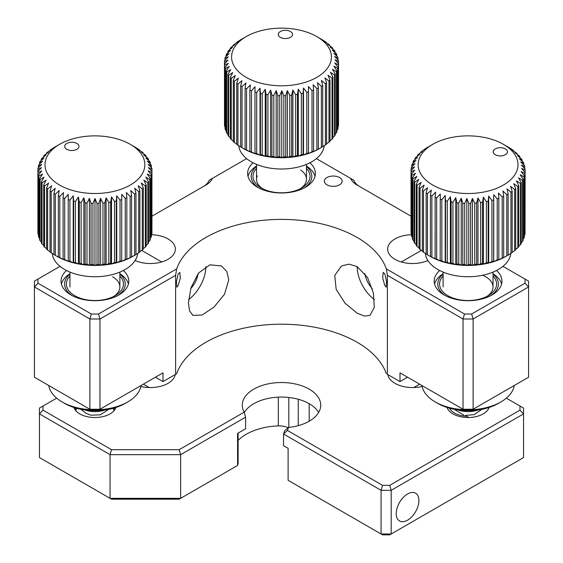 <?xml version="1.0" encoding="UTF-8"?>
<svg xmlns="http://www.w3.org/2000/svg" width="563" height="563" viewBox="0 0 563 563"><rect width="100%" height="100%" fill="white"/><g stroke="black" fill="none" stroke-linecap="round" stroke-linejoin="round"><path stroke-width="0.84" d="M357.139 266.595L367.519 277.482L373.431 293.034L374.282 307.377L370.046 315.364L364.479 316.082L357.139 313.169L345.077 303.232L336.188 289.41L334.732 275.427L341.523 265.961L348.99 264.138L357.139 266.595A28.523 16.468 -120 0 0 374.416 299.615M364.894 273.597A17.826 10.296 -120 0 0 372.347 288.749M411.419 234.729A24.962 14.413 0 0 0 387.647 249.12A24.962 14.413 0 0 0 394.959 259.311A24.962 14.413 0 0 0 427.894 260.514M384.825 273.892L383.192 272.429L382.685 278.115L384.825 285.54L386.197 287.158L386.535 281.507L384.825 273.892M386.345 268.896L464.51 314.02L471.646 314.02L525.026 283.203L525.026 279.086L528.587 281.148L528.587 286.968L473.117 318.996L463.032 318.996L387.393 275.321L386.345 268.896A106.97 61.761 0 0 0 357.139 237.473A106.97 61.761 0 0 0 250.619 222.019A106.97 61.761 0 0 0 176.655 268.896L175.607 275.321L175.607 374.311L176.655 373.705L162.996 381.587L162.996 372.854L99.968 409.245L89.883 409.245L34.413 377.224L34.413 281.148L37.974 279.086L37.974 283.203L34.413 286.968L89.883 318.996L89.883 409.245M387.393 275.321L387.393 374.311L400.004 381.587L407.563 377.224L400.004 381.587L400.004 372.854L463.032 409.245L473.117 409.245L528.587 377.224L528.587 286.968L525.026 283.203M400.004 381.587L387.393 374.311M386.345 373.705A106.97 61.761 0 0 0 357.139 342.283A106.97 61.761 0 0 0 250.619 326.829A106.97 61.761 0 0 0 176.655 373.705M439.661 270.5A33.871 19.557 0 0 0 434.207 281.148A33.871 19.557 0 0 0 444.123 294.977A33.871 19.557 0 0 0 481.041 299.213A33.871 19.557 0 0 0 501.95 281.148A33.871 19.557 0 0 0 496.496 270.5M253.083 162.784A33.871 19.557 0 0 0 247.629 173.425A33.871 19.557 0 0 0 257.544 187.254A33.871 19.557 0 0 0 294.463 191.497A33.871 19.557 0 0 0 315.371 173.425A33.871 19.557 0 0 0 309.917 162.784M411.032 216.185L357.139 185.072A24.962 14.413 180 0 1 350.573 178.365L353.817 180.244A21.394 12.351 0 0 0 359.63 186.508M203.37 186.508A21.394 12.351 0 0 0 209.183 180.244L212.427 178.365A24.962 14.413 180 0 1 205.861 185.072L151.94 216.199M66.504 270.5A33.871 19.557 0 0 0 61.05 281.148A33.871 19.557 0 0 0 70.973 294.977A33.871 19.557 0 0 0 107.885 299.213A33.871 19.557 0 0 0 128.793 281.148A33.871 19.557 0 0 0 123.339 270.5M175.607 275.321L99.968 318.996L99.968 409.245M162.996 381.587L155.437 377.224L162.996 381.587L175.607 374.311M37.974 283.203L91.354 314.02L98.49 314.02L176.655 268.896M98.49 314.02L99.968 318.996L89.883 318.996L91.354 314.02M471.646 314.02L473.117 318.996L473.117 409.245M464.51 314.02L463.032 318.996L463.032 409.245M525.026 279.086L502.949 266.341M350.573 178.365L316.378 158.625M246.622 158.625L212.427 178.365M60.051 266.341L37.974 279.086M326.962 184.826A8.917 5.144 0 0 0 336.681 185.945A8.917 5.144 0 0 0 342.184 181.187A8.917 5.144 0 0 0 339.573 177.549A8.917 5.144 0 0 0 329.855 176.43A8.917 5.144 0 0 0 324.351 181.187A8.917 5.144 0 0 0 326.962 184.826M135.106 260.514A24.962 14.413 0 0 0 161.384 262.062A24.962 14.413 0 0 0 175.353 249.12A24.962 14.413 0 0 0 168.041 238.93A24.962 14.413 0 0 0 151.419 234.722M178.175 285.54L180.308 278.136L179.808 272.429L178.175 273.892L176.472 281.479L176.803 287.158L178.175 285.54M190.653 288.749A17.826 10.296 120 0 0 198.106 273.597M205.861 266.595A28.523 16.468 -60 0 1 188.584 299.615M188.429 303.105L189.569 310.917L192.954 315.364L202.011 315.055L213.989 307.152L224.496 294.245L228.768 279.818L226.812 271.535L221.477 265.961L209.915 264.821L198.521 273.069L190.984 287.686L188.429 303.105M114.022 410.737A19.255 11.119 0 0 0 113.008 408.344M113.825 408.119A21.394 12.351 180 0 1 114.936 409.54M76.835 408.344A19.255 11.119 0 0 0 75.829 410.737M74.907 409.54A21.394 12.351 180 0 1 76.019 408.119M488.86 408.098L488.684 407.605M449.563 408.224A19.255 11.119 0 0 0 466.755 416.261L468.923 417.514M127.702 401.968L125.176 403.425A42.788 24.702 180 0 1 64.668 403.425L62.148 401.968A46.356 26.764 0 0 0 127.702 401.968A46.356 26.764 0 0 0 141.081 385.507M48.763 385.507A46.356 26.764 0 0 0 62.148 401.968L64.668 403.425M117.547 295.702A30.311 17.495 0 0 0 119.884 274.132M119.884 273.745A33.871 19.557 180 0 1 128.42 284.055M119.884 276.081A28.523 16.468 180 0 1 115.091 295.702A28.523 16.468 180 0 1 74.752 295.702L74.752 295.702A28.523 16.468 180 0 1 69.96 276.081M113.747 296.427A24.962 14.413 0 0 0 112.572 276.778M69.96 274.132A30.311 17.495 0 0 0 72.303 295.702M61.423 284.055A33.871 19.557 180 0 1 69.96 273.745M135.282 147.724A49.917 28.819 180 0 1 124.303 187.993A49.917 28.819 180 0 1 54.569 181.652A49.917 28.819 180 0 1 59.622 144.311A49.917 28.819 180 0 1 130.222 144.311A49.917 28.819 180 0 1 135.282 147.724M37.904 230.506L37.904 169.372L41.437 167.633L37.911 171.722L37.911 232.864A57.053 32.935 0 0 0 38.01 233.955L38.01 172.82L41.739 170.863L38.439 175.156L38.439 236.298A57.053 32.935 0 0 0 38.741 237.375L38.741 176.24L42.619 174.051L39.593 178.541L39.593 239.676A57.053 32.935 0 0 0 40.086 240.739L40.086 179.597L44.069 177.176L41.345 181.835L41.345 242.977A57.053 32.935 0 0 0 42.028 243.997L42.028 182.855L46.082 180.188L43.689 185.009L43.689 246.144A57.053 32.935 0 0 0 44.554 247.122L44.554 185.98L48.629 183.066L46.595 188.021L46.595 249.156A57.053 32.935 0 0 0 47.63 250.078L47.63 188.936L51.683 185.776L50.03 190.836L50.03 251.978A57.053 32.935 0 0 0 51.226 252.829L53.957 254.49M51.226 252.829L51.226 191.687A57.053 32.935 180 0 1 50.03 190.836M51.226 191.687L55.209 188.288L53.957 193.44L53.957 254.575A57.053 32.935 0 0 0 54.583 254.94A57.053 32.935 0 0 0 55.301 255.349L59.171 257.53A53.485 30.881 180 0 1 57.102 256.397L54.583 254.94M55.301 255.349L55.301 194.214A57.053 32.935 180 0 1 53.957 193.44M55.301 194.214L59.171 190.568L58.334 195.783L58.334 256.925A57.053 32.935 0 0 0 59.805 257.615L63.528 259.564A53.485 30.881 180 0 1 59.171 257.53L58.334 256.925M59.805 257.615L59.805 196.473A57.053 32.935 180 0 1 58.334 195.783M59.805 196.473L63.528 192.602L63.105 197.852L63.105 258.994A57.053 32.935 0 0 0 64.703 259.585L68.229 261.323A53.485 30.881 180 0 1 63.528 259.564L63.105 258.994M64.703 259.585L64.703 198.45A57.053 32.935 180 0 1 63.105 197.852M64.703 198.45L68.229 194.362L68.229 260.76A57.053 32.935 0 0 0 69.925 261.26L73.218 262.787A53.485 30.881 180 0 1 68.229 261.323L68.229 260.76M69.925 261.26L69.925 200.118A57.053 32.935 180 0 1 68.229 199.626M69.925 200.118L73.218 195.825L73.647 201.075L73.647 262.217A57.053 32.935 0 0 0 75.421 262.604L78.447 263.941A53.485 30.881 180 0 1 73.218 262.787L73.647 262.217M75.421 262.604L75.421 201.47A57.053 32.935 180 0 1 73.647 201.075M75.421 201.47L78.447 196.98L79.299 202.194L79.299 263.329A57.053 32.935 0 0 0 81.128 263.611L83.859 264.772A53.485 30.881 180 0 1 78.447 263.941L79.299 263.329M81.128 263.611L81.128 202.476A57.053 32.935 180 0 1 79.299 202.194M81.128 202.476L83.859 197.81L85.119 202.961L85.119 264.103A57.053 32.935 0 0 0 86.991 264.272L89.383 265.279A53.485 30.881 180 0 1 83.859 264.772L85.119 264.103M86.991 264.272L86.991 203.13A57.053 32.935 180 0 1 85.119 202.961M86.991 203.13L89.383 198.317L91.044 203.377L91.044 264.511A57.053 32.935 0 0 0 92.944 264.568L94.978 265.44A53.485 30.881 180 0 1 89.383 265.279L91.044 264.511M92.944 264.568L92.944 203.433A57.053 32.935 180 0 1 91.044 203.377M92.944 203.433L94.978 198.479L97.019 203.426L97.019 264.568A57.053 32.935 0 0 0 98.912 264.511L100.566 265.272A53.485 30.881 180 0 1 94.978 265.44L97.019 264.568M98.912 264.511L98.912 203.37A57.053 32.935 180 0 1 97.019 203.426M98.912 203.37L100.566 198.31L102.966 203.123L102.966 264.258A57.053 32.935 0 0 0 104.838 264.089L106.097 264.758A53.485 30.881 180 0 1 100.566 265.272L102.966 264.258M104.838 264.089L104.838 202.947A57.053 32.935 180 0 1 102.966 203.123M104.838 202.947L106.097 197.803L108.828 202.455L108.828 263.597A57.053 32.935 0 0 0 110.658 263.315L111.502 263.92A53.485 30.881 180 0 1 106.097 264.758L108.828 263.597M110.658 263.315L110.658 202.173A57.053 32.935 180 0 1 108.828 202.455M110.658 202.173L111.502 196.959L114.535 201.441L114.535 262.583A57.053 32.935 0 0 0 116.302 262.189L116.724 262.759A53.485 30.881 180 0 1 111.502 263.92L114.535 262.583M116.302 262.189L116.302 201.047A57.053 32.935 180 0 1 114.535 201.441M116.302 201.047L116.724 195.797L120.025 200.09L120.025 261.232A57.053 32.935 0 0 0 121.714 260.732L121.714 261.288A53.485 30.881 180 0 1 116.724 262.759L120.025 261.232M121.714 260.732L121.714 199.591A57.053 32.935 180 0 1 120.025 200.09M121.714 199.591L121.714 194.326L125.246 198.415L125.246 259.55A57.053 32.935 0 0 0 126.837 258.952L126.408 259.529A53.485 30.881 180 0 1 121.714 261.288L125.246 259.55M126.837 258.952L126.837 197.817A57.053 32.935 180 0 1 125.246 198.415M126.837 197.817L126.408 192.567L130.13 196.431L130.13 257.572A57.053 32.935 0 0 0 131.601 256.883L134.627 255.306A57.053 32.935 0 0 0 135.268 254.94A57.053 32.935 0 0 0 135.972 254.525L135.972 193.391A57.053 32.935 180 0 1 134.627 194.165L134.627 255.306M131.601 256.883L131.601 195.741A57.053 32.935 180 0 1 130.13 196.431M131.601 195.741L130.75 190.526L134.627 194.165M135.972 193.391L134.705 188.239L138.695 191.638L138.695 252.78A57.053 32.935 0 0 0 139.884 251.928L139.884 190.787A57.053 32.935 180 0 1 138.695 191.638M139.884 190.787L138.224 185.727L142.277 188.879L142.277 250.021A57.053 32.935 0 0 0 143.312 249.099L143.312 187.965A57.053 32.935 180 0 1 142.277 188.879M143.312 187.965L141.271 183.017L145.345 185.924L145.345 247.066A57.053 32.935 0 0 0 146.204 246.087L146.204 184.946A57.053 32.935 180 0 1 145.345 185.924M146.204 184.946L143.804 180.132L147.858 182.799L147.858 243.934A57.053 32.935 0 0 0 148.533 242.913L148.533 181.772A57.053 32.935 180 0 1 147.858 182.799M148.533 181.772L145.81 177.113L149.793 179.534L149.793 240.675A57.053 32.935 0 0 0 150.279 239.613L150.279 178.478A57.053 32.935 180 0 1 149.793 179.534M150.279 178.478L147.253 173.988L151.123 176.17L151.123 237.312A57.053 32.935 0 0 0 151.419 236.228L151.419 175.093A57.053 32.935 180 0 1 151.123 176.17M151.419 175.093L148.118 170.8L151.841 172.75L151.841 233.891A57.053 32.935 0 0 0 151.94 232.793L151.94 171.659A57.053 32.935 180 0 1 151.841 172.75M151.94 171.659L148.407 167.57L151.933 169.301L151.933 171.652M130.222 144.311L135.268 147.224A57.053 32.935 180 0 1 135.887 147.59L138.618 149.336A57.053 32.935 180 0 1 139.814 150.187L138.16 149.427L142.214 152.087A57.053 32.935 180 0 1 143.248 153.009L141.214 152.137L145.289 155.043A57.053 32.935 180 0 1 146.155 156.021L143.762 155.015L147.816 158.168A57.053 32.935 180 0 1 148.498 159.188L145.775 158.027L149.758 161.426A57.053 32.935 180 0 1 150.251 162.489L147.224 161.152L151.102 164.79A57.053 32.935 180 0 1 151.405 165.867L148.111 164.34L151.834 168.21A57.053 32.935 180 0 1 151.933 169.301M77.603 143.959A7.129 4.117 0 0 0 67.637 143.058A7.129 4.117 0 0 0 66.068 148.808A7.129 4.117 0 0 0 66.793 149.294A7.129 4.117 0 0 0 76.878 149.294A7.129 4.117 0 0 0 77.603 143.959M137.646 253.42A42.788 24.702 180 0 1 107.012 275.729A42.788 24.702 180 0 1 60.332 266.573A42.788 24.702 180 0 1 52.204 253.427M135.268 254.94L132.741 256.397A53.485 30.881 180 0 1 130.75 257.488A53.485 30.881 180 0 1 126.408 259.529L130.13 257.572M135.972 254.441L138.695 252.78M139.884 251.605L142.277 250.021M143.312 248.522L145.345 247.066M146.204 245.229L147.858 243.934M148.533 241.752L149.793 240.675M150.279 238.107L151.123 237.312M151.419 234.328L151.841 233.891M38.01 233.955L38.439 234.405M38.741 237.375L39.593 238.184M40.086 240.739L41.345 241.823M42.028 243.997L43.689 245.299M44.554 247.122L46.595 248.586M47.63 250.078L50.03 251.661M151.405 165.867L151.405 167.76M150.251 162.489L150.251 163.981M148.498 159.188L148.498 160.342M146.155 156.021L146.155 156.866M143.248 153.009L143.248 153.579M53.879 147.724L53.879 147.64A57.053 32.935 180 0 1 54.583 147.224L59.622 144.311M53.879 147.64L51.156 149.385A57.053 32.935 180 0 0 49.959 150.237L51.62 149.476L47.566 152.144A57.053 32.935 180 0 0 46.532 153.066L48.573 152.186L44.498 155.099A57.053 32.935 180 0 0 43.64 156.078L46.039 155.071L41.986 158.231A57.053 32.935 180 0 0 41.31 159.252L44.041 158.09L40.05 161.49A57.053 32.935 180 0 0 39.565 162.552L42.598 161.215L38.72 164.853A57.053 32.935 180 0 0 38.425 165.937L41.725 164.403L38.002 168.274A57.053 32.935 180 0 0 37.904 169.372M46.532 153.643L46.532 153.066M43.64 156.936L43.64 156.078M41.31 160.413L41.31 159.252M39.565 164.058L39.565 162.552M38.425 167.837L38.425 165.937M38.01 172.82A57.053 32.935 180 0 1 37.911 171.722M38.741 176.24A57.053 32.935 180 0 1 38.439 175.156M40.086 179.597A57.053 32.935 180 0 1 39.593 178.541M42.028 182.855A57.053 32.935 180 0 1 41.345 181.835M44.554 185.98A57.053 32.935 180 0 1 43.689 185.009M47.63 188.936A57.053 32.935 180 0 1 46.595 188.021M68.229 261.323L68.229 194.362M73.218 262.787L73.218 195.825M78.447 263.941L78.447 196.98M83.859 264.772L83.859 197.81M89.383 265.279L89.383 198.317M94.978 265.44L94.978 198.479M100.566 265.272L100.566 198.31M106.097 264.758L106.097 197.803M111.502 263.92L111.502 196.959M116.724 262.759L116.724 195.797M500.852 401.968L498.332 403.425A42.788 24.702 180 0 1 455.622 409.59A42.788 24.702 180 0 1 437.824 403.425L435.298 401.968A46.356 26.764 0 0 0 454.58 408.647A46.356 26.764 0 0 0 500.852 401.968A46.356 26.764 0 0 0 514.237 385.507M421.919 385.507A46.356 26.764 0 0 0 435.298 401.968M490.697 295.702A30.311 17.495 0 0 0 493.04 274.132M493.04 273.745A33.871 19.557 180 0 1 501.577 284.055M493.04 276.081A28.523 16.468 180 0 1 488.248 295.702A28.523 16.468 180 0 1 459.774 299.812A28.523 16.468 180 0 1 447.909 295.702A28.523 16.468 180 0 1 443.116 276.081M486.904 296.427A24.962 14.413 0 0 0 482.632 275.265M443.116 274.132A30.311 17.495 0 0 0 445.453 295.702M434.58 284.055A33.871 19.557 180 0 1 443.116 273.745M256.538 166.409A30.311 17.495 0 0 0 258.192 187.521A30.311 17.495 0 0 0 258.881 187.986M304.119 187.986A30.311 17.495 0 0 0 306.462 166.409M306.462 166.029A33.871 19.557 180 0 1 307.553 166.747A33.871 19.557 180 0 1 314.999 176.339M306.462 168.365A28.523 16.468 180 0 1 301.669 187.986A28.523 16.468 180 0 1 261.331 187.986A28.523 16.468 180 0 1 259.564 186.86A28.523 16.468 180 0 1 256.538 168.365M257.214 175.93A24.962 14.413 0 0 0 262.302 188.457A24.962 14.413 0 0 0 262.675 188.711M300.325 188.711A24.962 14.413 0 0 0 300.698 170.04M248.001 176.339A33.871 19.557 180 0 1 256.538 166.029M331.171 59.84A49.917 28.819 180 0 1 276.532 85.646A49.917 28.819 180 0 1 231.829 54.104A49.917 28.819 180 0 1 246.2 36.595A49.917 28.819 180 0 1 316.8 36.595A49.917 28.819 180 0 1 331.171 59.84M224.968 60.262L224.968 58.348L228.282 56.814L224.567 60.691A57.053 32.935 180 0 0 224.475 61.782L228.015 60.037L224.496 64.14L224.496 125.275A57.053 32.935 0 0 0 224.609 126.372L225.052 126.837M224.609 126.372L224.609 65.231A57.053 32.935 180 0 1 224.496 64.14M224.609 65.231L228.339 63.267L225.052 67.567L225.052 128.709A57.053 32.935 0 0 0 225.362 129.793L226.227 130.609M225.362 129.793L225.362 68.651A57.053 32.935 180 0 1 225.052 67.567M225.362 68.651L229.24 66.455L226.227 70.952L226.227 132.087A57.053 32.935 0 0 0 226.727 133.149L228.008 134.24M226.727 133.149L226.727 72.008A57.053 32.935 180 0 1 226.227 70.952M226.727 72.008L230.717 69.573L228.008 74.239L228.008 135.38A57.053 32.935 0 0 0 228.698 136.401L230.373 137.71M228.698 136.401L228.698 75.259A57.053 32.935 180 0 1 228.008 74.239M228.698 75.259L232.751 72.585L230.373 77.405L230.373 138.547A57.053 32.935 0 0 0 231.245 139.518L233.3 140.989M231.245 139.518L231.245 78.384A57.053 32.935 180 0 1 230.373 77.405M231.245 78.384L235.32 75.456L233.3 80.41L233.3 141.552A57.053 32.935 0 0 0 234.342 142.467L236.749 144.058M234.342 142.467L234.342 81.325A57.053 32.935 180 0 1 233.3 80.41M234.342 81.325L238.388 78.158L236.749 83.225L236.749 144.367A57.053 32.935 0 0 0 237.952 145.212L240.697 146.88M237.952 145.212L237.952 84.07A57.053 32.935 180 0 1 236.749 83.225M237.952 84.07L241.935 80.664L240.697 85.815L240.697 146.95A57.053 32.935 0 0 0 241.161 147.224A57.053 32.935 0 0 0 242.048 147.724L245.911 149.899A53.485 30.881 180 0 1 243.68 148.681L241.161 147.224M242.048 147.724L242.048 86.582A57.053 32.935 180 0 1 240.697 85.815M242.048 86.582L245.911 82.937L245.088 88.152L245.088 149.286A57.053 32.935 0 0 0 246.566 149.976L250.282 151.919A53.485 30.881 180 0 1 245.911 149.899L245.088 149.286M246.566 149.976L246.566 88.834A57.053 32.935 180 0 1 245.088 88.152M246.566 88.834L250.282 84.957L249.881 90.207L249.881 151.348A57.053 32.935 0 0 0 251.471 151.94L254.99 153.664A53.485 30.881 180 0 1 250.282 151.919L249.881 151.348M251.471 151.94L251.471 90.798A57.053 32.935 180 0 1 249.881 90.207M251.471 90.798L254.99 86.702L255.011 153.108A57.053 32.935 0 0 0 256.707 153.6L259.993 155.114A53.485 30.881 180 0 1 254.99 153.664L255.011 153.108M256.707 153.6L256.707 92.459A57.053 32.935 180 0 1 255.011 91.966M256.707 92.459L259.993 88.159L260.444 93.409L260.444 154.543A57.053 32.935 0 0 0 262.217 154.931L265.229 156.261A53.485 30.881 180 0 1 259.993 155.114L260.444 154.543M262.217 154.931L262.217 93.796A57.053 32.935 180 0 1 260.444 93.409M262.217 93.796L265.229 89.299L266.102 94.507L266.102 155.648A57.053 32.935 0 0 0 267.932 155.923L270.648 157.084A53.485 30.881 180 0 1 265.229 156.261L266.102 155.648M267.932 155.923L267.932 94.788A57.053 32.935 180 0 1 266.102 94.507M267.932 94.788L270.648 90.122L271.922 95.267L271.922 156.401A57.053 32.935 0 0 0 273.801 156.57L276.18 157.57A53.485 30.881 180 0 1 270.648 157.084L271.922 156.401M273.801 156.57L273.801 95.428A57.053 32.935 180 0 1 271.922 95.267M273.801 95.428L276.18 90.608L277.855 95.668L277.855 156.803A57.053 32.935 0 0 0 279.755 156.852L281.774 157.724L283.829 156.845A57.053 32.935 0 0 0 285.722 156.781L287.362 157.534A53.485 30.881 180 0 1 281.774 157.724A53.485 30.881 180 0 1 276.18 157.57L277.855 156.803M279.755 156.852L279.755 95.717A57.053 32.935 180 0 1 277.855 95.668M279.755 95.717L281.774 90.763L283.829 95.703L283.829 156.845M285.722 156.781L285.722 95.64A57.053 32.935 180 0 1 283.829 95.703M285.722 95.64L287.362 90.573L289.776 95.386L289.776 156.521A57.053 32.935 0 0 0 291.648 156.345L292.887 157.014A53.485 30.881 180 0 1 287.362 157.534L289.776 156.521M291.648 156.345L291.648 95.203A57.053 32.935 180 0 1 289.776 95.386M291.648 95.203L292.887 90.052L295.631 94.704L295.631 155.845A57.053 32.935 0 0 0 297.461 155.557L298.284 156.162A53.485 30.881 180 0 1 292.887 157.014L295.631 155.845M297.461 155.557L297.461 94.415A57.053 32.935 180 0 1 295.631 94.704M297.461 94.415L298.284 89.2L301.332 93.676L301.332 154.818A57.053 32.935 0 0 0 303.098 154.417L303.499 154.987A53.485 30.881 180 0 1 298.284 156.162L301.332 154.818M303.098 154.417L303.098 93.282A57.053 32.935 180 0 1 301.332 93.676M303.098 93.282L303.499 88.025L306.814 92.311L306.814 153.453A57.053 32.935 0 0 0 308.496 152.946L308.475 153.509A53.485 30.881 180 0 1 303.499 154.987L306.814 153.453M308.496 152.946L308.496 91.811A57.053 32.935 180 0 1 306.814 92.311M308.496 91.811L308.475 86.547L312.015 90.622L312.015 151.764A57.053 32.935 0 0 0 313.605 151.158L313.155 151.736A53.485 30.881 180 0 1 308.475 153.509L312.015 151.764M313.605 151.158L313.605 90.024A57.053 32.935 180 0 1 312.015 90.622M313.605 90.024L313.155 84.774L316.892 88.63L316.892 149.765A57.053 32.935 0 0 0 318.355 149.075L317.49 149.688A53.485 30.881 180 0 1 313.155 151.736L316.892 149.765M318.355 149.075L318.355 87.934A57.053 32.935 180 0 1 316.892 88.63M318.355 87.934L317.49 82.726L321.374 86.35L321.374 147.492A57.053 32.935 0 0 0 321.839 147.224A57.053 32.935 0 0 0 322.705 146.711L322.705 85.576A57.053 32.935 180 0 1 321.374 86.35M322.705 85.576L321.431 80.425L325.421 83.817L325.421 144.958A57.053 32.935 0 0 0 326.603 144.1L326.603 82.958A57.053 32.935 180 0 1 325.421 83.817M326.603 82.958L324.928 77.905L328.982 81.051L328.982 142.193A57.053 32.935 0 0 0 330.009 141.271L330.009 80.129A57.053 32.935 180 0 1 328.982 81.051M330.009 80.129L327.955 75.189L332.029 78.088L332.029 139.223A57.053 32.935 0 0 0 332.881 138.245L332.881 77.103A57.053 32.935 180 0 1 332.029 78.088M332.881 77.103L330.474 72.296L334.521 74.949L334.521 136.091A57.053 32.935 0 0 0 335.196 135.064L335.196 73.929A57.053 32.935 180 0 1 334.521 74.949M335.196 73.929L332.451 69.277L336.435 71.684L336.435 132.826A57.053 32.935 0 0 0 336.913 131.763L336.913 70.628A57.053 32.935 180 0 1 336.435 71.684M336.913 70.628L333.873 66.145L337.744 68.32L337.744 129.462A57.053 32.935 0 0 0 338.032 128.378L338.032 67.236A57.053 32.935 180 0 1 337.744 68.32M338.032 67.236L334.718 62.95L338.433 64.9L338.433 126.035A57.053 32.935 0 0 0 338.525 124.944L338.525 63.802A57.053 32.935 180 0 1 338.433 64.9M292.5 34.85A7.129 4.117 0 0 0 286.11 30.339A7.129 4.117 0 0 0 278.305 34.026A7.129 4.117 0 0 0 280.36 37.348A7.129 4.117 0 0 0 290.445 37.348A7.129 4.117 0 0 0 292.5 34.85M324.225 145.69A42.788 24.702 180 0 1 324.077 146.767A42.788 24.702 180 0 1 280.585 169.013A42.788 24.702 180 0 1 238.782 145.718M321.839 147.224L319.32 148.681A53.485 30.881 180 0 1 317.49 149.688L321.374 147.492M322.705 146.612L325.421 144.958M326.603 143.769L328.982 142.193M330.009 140.68L332.029 139.223M332.881 137.379L334.521 136.091M335.196 133.895L336.435 132.826M336.913 130.243L337.744 129.462M338.032 126.464L338.433 126.035M224.475 61.782L224.496 122.945M281.774 157.724L281.774 90.763M287.362 157.534L287.362 90.573M292.887 157.014L292.887 90.052M298.284 156.162L298.284 89.2M303.499 154.987L303.499 88.025M338.525 63.802L334.985 59.727L338.504 61.451L338.504 63.781M316.8 36.595L321.839 39.501A57.053 32.935 180 0 1 322.303 39.776L325.048 41.514A57.053 32.935 180 0 1 326.251 42.359L324.612 41.606L328.658 44.259A57.053 32.935 180 0 1 329.7 45.174L327.68 44.308L331.755 47.208A57.053 32.935 180 0 1 332.627 48.179L330.249 47.179L334.302 50.325A57.053 32.935 180 0 1 334.992 51.346L332.283 50.191L336.273 53.576A57.053 32.935 180 0 1 336.773 54.639L333.76 53.309L337.638 56.933A57.053 32.935 180 0 1 337.948 58.017L334.661 56.497L338.391 60.354A57.053 32.935 180 0 1 338.504 61.451M337.948 58.017L337.948 59.889M336.773 54.639L336.773 56.117M334.992 51.346L334.992 52.486M332.627 48.179L332.627 49.016M329.7 45.174L329.7 45.737M240.295 40.114L240.295 40.015A57.053 32.935 180 0 1 241.161 39.501L246.2 36.595M240.295 40.015L237.579 41.768A57.053 32.935 180 0 0 236.397 42.626L238.072 41.859L234.018 44.533A57.053 32.935 180 0 0 232.991 45.455L235.045 44.576L230.971 47.503A57.053 32.935 180 0 0 230.119 48.481L232.526 47.468L228.479 50.635A57.053 32.935 180 0 0 227.804 51.662L230.549 50.487L226.565 53.9A57.053 32.935 180 0 0 226.087 54.963L229.127 53.619L225.256 57.264A57.053 32.935 180 0 0 224.968 58.348M232.991 46.046L232.991 45.455M230.119 49.347L230.119 48.481M227.804 52.831L227.804 51.662M226.087 56.483L226.087 54.963M254.99 153.664L254.99 86.702M259.993 155.114L259.993 88.159M265.229 156.261L265.229 89.299M270.648 157.084L270.648 90.122M276.18 157.57L276.18 90.608M496.467 188.394A49.917 28.819 180 0 1 429.745 183.151A49.917 28.819 180 0 1 432.778 144.311A49.917 28.819 180 0 1 439.682 140.982A49.917 28.819 180 0 1 503.378 144.311A49.917 28.819 180 0 1 496.467 188.394M428.007 147.105L432.778 144.311M428.007 147.07L425.213 148.78A57.053 32.935 180 0 0 423.981 149.617L421.511 151.482A57.053 32.935 180 0 0 420.441 152.39L422.391 151.546L418.323 154.403A57.053 32.935 180 0 0 417.415 155.367L419.738 154.389L415.677 157.492A57.053 32.935 180 0 0 414.952 158.506L417.612 157.38L413.601 160.722A57.053 32.935 180 0 0 413.073 161.778L416.036 160.476L412.13 164.065A57.053 32.935 180 0 0 411.792 165.142L415.03 163.657L411.272 167.478A57.053 32.935 180 0 0 411.124 168.569L414.607 166.88L411.032 170.92L411.032 232.062A57.053 32.935 0 0 0 411.089 233.159L411.419 233.511M411.089 233.159L411.089 172.018A57.053 32.935 180 0 1 411.032 170.92M411.089 172.018L414.769 170.11L411.419 174.361L411.419 235.503A57.053 32.935 0 0 0 411.673 236.587L412.426 237.319M411.673 236.587L411.673 175.445A57.053 32.935 180 0 1 411.419 174.361M411.673 175.445L415.515 173.313L412.426 177.76L412.426 238.902A57.053 32.935 0 0 0 412.876 239.965L414.044 240.985M412.876 239.965L412.876 178.823A57.053 32.935 180 0 1 412.426 177.76M412.876 178.823L416.838 176.458L414.044 181.082L414.044 242.217A57.053 32.935 0 0 0 414.678 243.251L416.254 244.504M414.678 243.251L414.678 182.109A57.053 32.935 180 0 1 414.044 181.082M414.678 182.109L418.724 179.498L416.254 184.284L416.254 245.419A57.053 32.935 0 0 0 417.07 246.411L419.027 247.84M417.07 246.411L417.07 185.269A57.053 32.935 180 0 1 416.254 184.284M417.07 185.269L421.145 182.412L419.027 187.331L419.027 248.473A57.053 32.935 0 0 0 420.026 249.409L422.341 250.964M420.026 249.409L420.026 188.267A57.053 32.935 180 0 1 419.027 187.331M420.026 188.267L424.087 185.164L422.341 190.203L422.341 251.344A57.053 32.935 0 0 0 423.503 252.21L426.156 253.857M423.503 252.21L423.503 191.068A57.053 32.935 180 0 1 422.341 190.203M423.503 191.068L427.507 187.725L426.156 192.856L426.156 253.99A57.053 32.935 0 0 0 427.465 254.786L431.371 257.024A53.485 30.881 180 0 1 430.259 256.397L428.232 255.229M427.465 254.786L427.465 193.651A57.053 32.935 180 0 1 426.156 192.856M427.465 193.651L431.371 190.062L430.435 195.262L430.435 256.404A57.053 32.935 0 0 0 431.877 257.108L435.642 259.114A53.485 30.881 180 0 1 431.371 257.024L430.435 256.404M431.877 257.108L431.877 195.973A57.053 32.935 180 0 1 430.435 195.262M431.877 195.973L435.642 192.152L435.122 197.402L435.122 258.537A57.053 32.935 0 0 0 436.684 259.156L440.259 260.936A53.485 30.881 180 0 1 435.642 259.114L435.122 258.537M436.684 259.156L436.684 198.014A57.053 32.935 180 0 1 435.122 197.402M436.684 198.014L440.259 193.975L440.167 260.38A57.053 32.935 0 0 0 441.835 260.901L445.192 262.471A53.485 30.881 180 0 1 440.259 260.936L440.167 260.38M441.835 260.901L441.835 199.759A57.053 32.935 180 0 1 440.167 199.239M441.835 199.759L445.192 195.509L445.523 200.766L445.523 261.908A57.053 32.935 0 0 0 447.275 262.323L450.365 263.702A53.485 30.881 180 0 1 445.192 262.471L445.523 261.908M447.275 262.323L447.275 201.181A57.053 32.935 180 0 1 445.523 200.766M447.275 201.181L450.365 196.74L451.125 201.962L451.125 263.104A57.053 32.935 0 0 0 452.941 263.407L455.741 264.61A53.485 30.881 180 0 1 450.365 263.702L451.125 263.104M452.941 263.407L452.941 202.272A57.053 32.935 180 0 1 451.125 201.962M452.941 202.272L455.741 197.648L456.91 202.814L456.91 263.956A57.053 32.935 0 0 0 458.775 264.153L461.245 265.187A53.485 30.881 180 0 1 455.741 264.61L456.91 263.956M458.775 264.153L458.775 203.011A57.053 32.935 180 0 1 456.91 202.814M458.775 203.011L461.245 198.225L462.821 203.313L462.821 264.448A57.053 32.935 0 0 0 464.714 264.533L466.833 265.433A53.485 30.881 180 0 1 461.245 265.187L462.821 264.448M464.714 264.533L464.714 203.391A57.053 32.935 180 0 1 462.821 203.313M464.714 203.391L466.833 198.472L468.782 203.447L468.782 264.589A57.053 32.935 0 0 0 470.682 264.554L472.427 265.342A53.485 30.881 180 0 1 466.833 265.433L468.782 264.589M470.682 264.554L470.682 203.419A57.053 32.935 180 0 1 468.782 203.447M470.682 203.419L472.427 198.38L474.743 203.222L474.743 264.364A57.053 32.935 0 0 0 476.629 264.216L477.973 264.913A53.485 30.881 180 0 1 472.427 265.342L474.743 264.364M476.629 264.216L476.629 203.081A57.053 32.935 180 0 1 474.743 203.222M476.629 203.081L477.973 197.951L480.633 202.645L480.633 263.78A57.053 32.935 0 0 0 482.477 263.526L483.413 264.146A53.485 30.881 180 0 1 477.973 264.913L480.633 263.78M482.477 263.526L482.477 202.384A57.053 32.935 180 0 1 480.633 202.645M482.477 202.384L483.413 197.184L486.376 201.709L486.376 262.851A57.053 32.935 0 0 0 488.163 262.478L488.684 263.055A53.485 30.881 180 0 1 483.413 264.146L486.376 262.851M488.163 262.478L488.163 201.343A57.053 32.935 180 0 1 486.376 201.709M488.163 201.343L488.684 196.093L491.928 200.435L491.928 261.577A57.053 32.935 0 0 0 493.638 261.098L493.73 261.661A53.485 30.881 180 0 1 488.684 263.055L491.928 261.577M493.638 261.098L493.638 199.964A57.053 32.935 180 0 1 491.928 200.435M493.638 199.964L493.73 194.699L497.213 198.83L497.213 259.972A57.053 32.935 0 0 0 498.832 259.395L498.501 259.958A53.485 30.881 180 0 1 493.73 261.661L497.213 259.972M498.832 259.395L498.832 198.253A57.053 32.935 180 0 1 497.213 198.83M498.832 198.253L498.501 192.996L502.182 196.916L502.182 258.058A57.053 32.935 0 0 0 503.681 257.39L502.928 257.988A53.485 30.881 180 0 1 498.501 259.958L502.182 258.058M504.392 155.198A7.129 4.117 0 0 0 505.377 154.719A7.129 4.117 0 0 0 505.813 149.174A7.129 4.117 0 0 0 496.285 148.421A7.129 4.117 0 0 0 495.292 154.719A7.129 4.117 0 0 0 504.392 155.198M510.789 253.477A42.788 24.702 180 0 1 492.414 272.351A42.788 24.702 180 0 1 449.232 274.209A42.788 24.702 180 0 1 425.354 253.357M508.15 255.095L505.898 256.397A53.485 30.881 180 0 1 502.928 257.988L506.777 255.855A57.053 32.935 0 0 0 508.15 255.095L508.15 193.961A57.053 32.935 180 0 1 506.777 194.714L506.777 255.855M508.15 255.06L510.944 253.385A57.053 32.935 0 0 0 512.175 252.548L512.175 191.413A57.053 32.935 180 0 1 510.944 192.25L510.944 253.385M514.645 250.683A57.053 32.935 0 0 0 515.715 249.775L515.715 188.633A57.053 32.935 180 0 1 514.645 189.541L514.645 250.683L512.175 252.28M515.715 249.261L517.833 247.762A57.053 32.935 0 0 0 518.734 246.798L518.734 185.663A57.053 32.935 180 0 1 517.833 186.627L517.833 247.762M520.479 244.673A57.053 32.935 0 0 0 521.204 243.659L521.204 182.525A57.053 32.935 180 0 1 520.479 183.538L520.479 244.673L518.734 246.017M521.204 242.576L522.548 241.443A57.053 32.935 0 0 0 523.083 240.387L523.083 179.252A57.053 32.935 180 0 1 522.548 180.301L522.548 241.443M524.026 238.1A57.053 32.935 0 0 0 524.364 237.023L524.364 175.881A57.053 32.935 180 0 1 524.026 176.958L524.026 238.1L523.083 238.965M524.364 235.221L524.885 234.687A57.053 32.935 0 0 0 525.026 233.596L525.026 172.454A57.053 32.935 180 0 1 524.885 173.552L524.885 234.687M525.026 231.351L525.124 170.103L521.549 168.323L525.026 172.454M445.192 262.471L445.192 195.509M450.365 263.702L450.365 196.74M455.741 264.61L455.741 197.648M461.245 265.187L461.245 198.225M466.833 265.433L466.833 198.472M472.427 265.342L472.427 198.38M477.973 264.913L477.973 197.951M483.413 264.146L483.413 197.184M488.684 263.055L488.684 196.093M493.73 261.661L493.73 194.699M503.681 257.39L503.681 196.248A57.053 32.935 180 0 1 502.182 196.916M503.681 196.248L502.928 191.026L506.777 194.714M508.15 193.961L506.981 188.795L510.944 192.25M512.175 191.413L510.606 186.332L514.645 189.541M515.715 188.633L513.759 183.658L517.833 186.627M518.734 185.663L516.419 180.814L520.479 183.538M521.204 182.525L518.544 177.824L522.548 180.301M523.083 179.252L520.121 174.727L524.026 176.958M524.364 175.881L521.127 171.546L524.885 173.552M503.378 144.311L508.685 147.379A57.053 32.935 180 0 1 510.001 148.168L512.654 149.955A57.053 32.935 180 0 1 513.815 150.821L512.07 150.039L516.13 152.756A57.053 32.935 180 0 1 517.13 153.692L515.004 152.791L519.079 155.754A57.053 32.935 180 0 1 519.902 156.746L517.432 155.705L521.472 158.914A57.053 32.935 180 0 1 522.112 159.948L519.318 158.745L523.28 162.2A57.053 32.935 180 0 1 523.731 163.263L520.641 161.891L524.484 165.578A57.053 32.935 180 0 1 524.737 166.662L521.387 165.093L525.068 169.006A57.053 32.935 180 0 1 525.124 170.103M524.737 166.662L524.737 168.654M523.731 163.263L523.731 164.846M522.112 159.948L522.112 161.18M519.902 156.746L519.902 157.661M517.13 153.692L517.13 154.325M513.815 150.821L513.815 151.201M420.441 152.904L420.441 152.39M417.415 156.148L417.415 155.367M414.952 159.589L414.952 158.506M413.073 163.2L413.073 161.778M411.792 166.944L411.792 165.142M411.124 170.814L411.124 168.569M519.98 406.022L523.548 408.084L523.548 413.904L391.179 490.324L381.095 490.324L283.555 434.017L283.555 445.664L288.115 448.296L288.115 480.316L381.095 533.998L391.179 533.998L523.548 457.571L523.548 413.904L519.98 410.138L519.98 406.022L506.341 398.147M523.548 457.571L389.702 534.85L382.566 534.85L288.115 480.316M287.44 430.435L283.555 434.017L284.758 430.646L288.502 427.451L287.44 430.435L382.566 485.355L389.702 485.355L519.98 410.138M318.644 412.447A39.22 22.647 0 0 0 309.235 403.713A39.22 22.647 0 0 0 244.293 412.566M244.187 412.151L245.581 417.176L180.646 454.665L179.168 449.689L244.187 412.151A39.22 22.647 180 0 1 242.28 405.17A39.22 22.647 180 0 1 266.489 384.248A39.22 22.647 180 0 1 309.235 389.16A39.22 22.647 180 0 1 320.72 405.17A39.22 22.647 180 0 1 288.502 427.451M407.563 520.17A16.046 9.261 120 0 0 418.049 506.031A16.046 9.261 120 0 0 415.585 493.174A16.046 9.261 120 0 0 407.563 493.969A16.046 9.261 120 0 0 397.084 508.108A16.046 9.261 120 0 0 399.54 520.965A16.046 9.261 120 0 0 407.563 520.17M387.766 374.522A24.962 14.413 0 0 0 394.959 383.333A24.962 14.413 0 0 0 422.102 386.471M73.901 407.471A21.394 12.351 0 0 0 79.798 413.904A21.394 12.351 0 0 0 101.22 416.972A21.394 12.351 0 0 0 115.943 407.471M288.193 427.718A14.265 8.234 0 0 0 278.312 425.902L278.312 397.154M238.121 440.4A49.917 28.819 180 0 1 278.312 425.902M237.769 433.327L237.769 464.609A10.697 6.179 0 0 0 238.121 463.025L238.121 433.123M382.566 534.85L381.095 533.998L381.095 490.324L382.566 485.355M389.702 534.85L391.179 533.998L391.179 490.324L389.702 485.355M237.438 465.545L179.168 499.184L180.646 498.332L180.646 454.665L110.052 454.665L39.452 413.904L39.452 457.571L110.052 498.332L180.646 498.332L237.586 465.46L237.586 433.433L245.581 428.823L245.581 417.176M43.02 410.138L39.452 413.904L39.452 408.084L43.02 406.022L43.02 410.138L111.53 449.689L179.168 449.689M111.53 449.689L110.052 454.665L110.052 498.332L111.53 499.184L39.452 457.571M56.659 398.147L43.02 406.022M140.898 386.471A24.962 14.413 0 0 0 175.234 374.522M447.057 407.471A21.394 12.351 0 0 0 452.948 413.904A21.394 12.351 0 0 0 474.377 416.972A21.394 12.351 0 0 0 489.099 407.471M237.769 464.609A14.265 8.234 0 0 0 237.586 465.052M179.168 499.184L111.53 499.184M478.247 409.948A19.255 11.119 180 0 1 460.717 410.786A19.255 11.119 180 0 1 457.902 409.948M105.098 409.948A19.255 11.119 180 0 1 88.131 410.913A19.255 11.119 180 0 1 84.753 409.948M309.171 403.678L309.171 421.223M298.249 425.649L298.249 399.251M288.805 397.478L288.805 427.416M149.244 387.541L143.403 384.17M401.306 261.971L421.427 250.352M419.597 384.17L413.756 387.541M141.686 250.415L161.694 261.971M493.04 286.968L493.04 272.098M443.116 286.968L443.116 272.098M481.907 409.336L474.116 414.621L465.32 415.431M463.799 415.135L454.25 409.336M119.884 286.968L119.884 272.098M69.96 286.968L69.96 272.098M108.75 409.336L100.39 414.804L91.009 415.212L85.632 413.115L81.093 409.336M306.462 179.245L306.462 164.375M256.538 179.245L256.538 164.375"/></g></svg>
